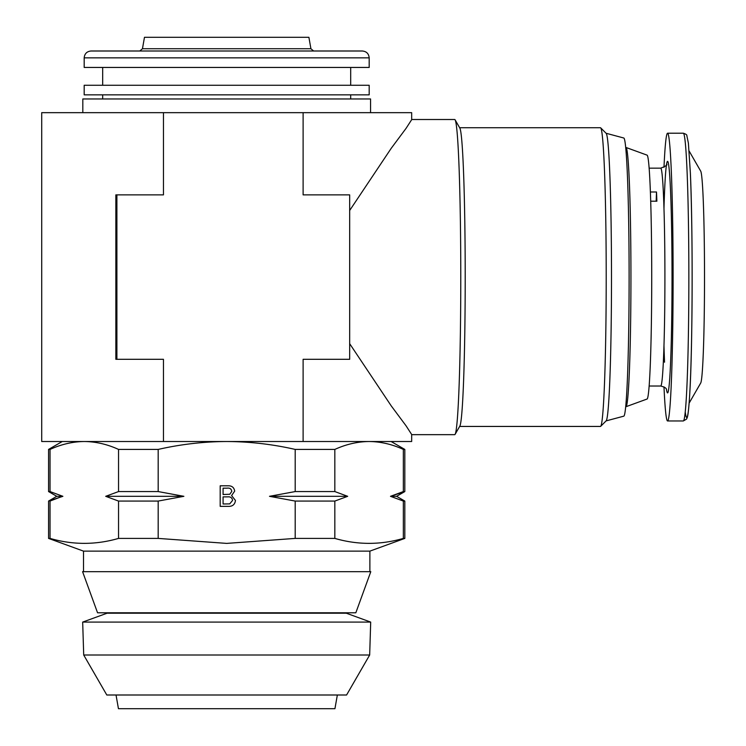 <?xml version="1.0" encoding="UTF-8"?>
<svg xmlns="http://www.w3.org/2000/svg" width="746" height="746" viewBox="0 0 746 746"><rect width="100%" height="100%" fill="white"/><g stroke="black" fill="none" stroke-linecap="round" stroke-linejoin="round"><path stroke-width="1.12" d="M82.815 112.665L82.815 98.957L370.557 98.957L370.557 112.665M370.697 622.089L82.675 622.089L83.711 655.007L369.671 655.007L370.697 622.089L346.293 613.203L107.088 613.203L82.675 622.089M369.671 655.007L346.582 695.002L106.799 695.002L83.711 655.007M337.351 695.002L334.935 708.7L118.446 708.7L116.031 695.002M355.833 612.783L97.549 612.783L82.582 571.678L370.79 571.678L355.833 612.783M650.708 201.206L656.881 201.206A108.935 4.196 -90 0 0 656.694 196.44A108.935 4.196 -90 0 0 656.499 191.992L650.391 191.992M663.987 386.876A143.875 5.539 -90 0 0 667.567 420.958A143.875 5.539 -90 0 0 672.733 328.93A143.875 5.539 -90 0 0 671.288 170.573A143.875 5.539 -90 0 0 667.567 133.217A143.875 5.539 -90 0 0 663.987 167.3M689.136 403.129L700.699 383.043A106.193 4.084 -90 0 0 704.289 312.024A106.193 4.084 -90 0 0 703.18 198.473A106.193 4.084 -90 0 0 700.699 171.132L689.136 151.037M625.707 406.57L625.754 406.617A129.627 4.989 -90 0 0 626.015 406.701L647.099 399.026A121.952 4.7 -90 0 0 651.724 277.083A121.952 4.7 -90 0 0 647.099 155.149L626.015 147.475A129.627 4.989 -90 0 0 625.754 147.559L625.707 147.605M626.015 406.701A129.627 4.989 -90 0 0 630.939 277.083A129.627 4.989 -90 0 0 626.015 147.475M369.186 85.258L84.186 85.258L84.186 94.845L369.186 94.845L369.186 85.258M369.186 57.852L369.186 67.448L84.186 67.448L84.186 57.852C84.596 53.693 86.881 51.409 91.04 50.998L362.342 50.998C366.5 51.409 368.785 53.693 369.186 57.852L84.186 57.852M142.458 48.742L310.914 48.742L308.9 37.3L144.472 37.3L142.458 48.742L139.763 50.998M606.088 420.903L623.805 416.156A139.073 5.353 -90 0 0 629.111 277.083A139.073 5.353 -90 0 0 623.805 138.019L606.088 133.264M459.639 426.442L600.455 426.442A149.349 5.754 -90 0 0 600.679 426.33L606.172 420.828A143.847 5.539 -90 0 0 611.496 277.083A143.847 5.539 -90 0 0 606.172 133.347L600.679 127.846A149.349 5.754 -90 0 0 600.455 127.734L459.639 127.734M600.679 426.33A149.349 5.754 -90 0 0 606.209 277.083A149.349 5.754 -90 0 0 600.679 127.846M411.671 434.657L454.706 434.657A157.574 6.071 -90 0 0 455.116 434.312L459.834 426.106A149.349 5.754 -90 0 0 465.206 277.083A149.349 5.754 -90 0 0 459.834 128.07L455.116 119.864A157.574 6.071 -90 0 0 454.706 119.509L411.671 119.509M455.116 434.312A157.574 6.071 -90 0 0 460.776 277.083A157.574 6.071 -90 0 0 455.116 119.864M163.458 359.302L116.898 359.302L116.898 194.874L163.458 194.874L163.458 112.665L41.711 112.665L41.711 441.511L163.458 441.511L163.458 359.302L163.458 441.511L303.109 441.511L303.109 359.302L303.109 441.511L411.671 441.511L411.671 434.498L406.066 425.817L391.258 405.917L349.669 343.673M369.876 571.678L369.876 551.126L83.505 551.126L48.565 538.407L50.038 538.407L50.038 501.07L62.599 496.23M369.876 551.126L404.817 538.407L403.344 538.407C380.507 545.009 357.67 545.009 334.833 538.407L295.202 538.407L226.691 543.396L158.18 538.407L118.549 538.407C95.712 545.009 72.875 545.009 50.038 538.407M163.458 194.874L163.458 112.665L411.671 112.665L411.671 119.677L406.057 128.368L391.24 148.286L349.669 210.493M295.202 538.407L295.202 501.07L269.493 496.314L295.202 491.567L295.202 449.418L334.833 449.418C346.069 444.29 357.483 441.651 369.084 441.511C380.702 441.641 392.116 444.28 403.344 449.418L404.817 449.418L404.817 491.567L390.484 496.314L403.344 491.567L403.344 449.418M118.549 538.407L118.549 501.07L105.699 496.314L118.549 491.567L118.549 449.418L158.18 449.418C180.802 444.271 203.639 441.632 226.691 441.511C249.938 441.641 272.775 444.28 295.202 449.418M158.18 449.418L158.18 491.567L183.88 496.314L158.18 501.07L158.18 538.407M235.466 500.473C234.869 504.678 232.342 506.637 227.903 506.357L220.182 506.357L220.182 485.805L227.884 485.805C231.81 485.627 234.076 487.399 234.682 491.129L231.596 495.558L235.466 500.473M403.344 501.07L390.484 496.314L396.592 496.314L404.817 501.07L403.344 501.07L403.344 538.407M334.833 449.418L334.833 491.567L347.683 496.314L334.833 501.07L334.833 538.407M62.263 441.511L48.565 449.418L50.038 449.418C61.275 444.29 72.698 441.651 84.289 441.511C95.908 441.641 107.331 444.28 118.549 449.418M50.038 449.418L50.038 491.567L62.888 496.314L48.565 501.07L48.565 538.407M295.202 491.567L334.833 491.567M334.833 501.07L295.202 501.07M48.565 449.418L48.565 491.567L50.038 491.567M118.549 491.567L158.18 491.567M158.18 501.07L118.549 501.07M183.88 496.314L105.699 496.314M62.888 496.314L56.78 496.314L48.565 501.07M347.683 496.314L269.493 496.314M223.082 488.173L223.082 494.505L229.796 494.253L231.782 491.39C231.372 488.844 229.777 487.772 226.998 488.173L223.082 488.173M223.082 496.873L223.082 503.988L229.703 503.886L232.575 500.426C232.155 497.75 230.495 496.566 227.614 496.873L223.082 496.873M303.109 194.874L303.109 112.665L303.109 194.874L349.669 194.874L349.669 359.302L303.109 359.302M116.898 359.302L115.844 359.302L115.844 194.874L116.898 194.874M656.499 191.992L656.172 201.206M666.719 389.962C665.88 389.832 668.248 388.069 660.723 386.018A108.935 4.196 -90 0 0 664.63 316.341A108.935 4.196 -90 0 0 663.539 196.44A108.935 4.196 -90 0 0 660.723 168.158L649.141 168.158M666.486 389.421A115.779 4.457 -90 0 0 671.503 331.662A115.779 4.457 -90 0 0 670.561 191.368A115.779 4.457 -90 0 0 663.977 208.423M683.317 133.217C685.882 134.066 687.057 134.858 686.833 135.613L688.39 143.157L690.367 172.969C692.959 229.927 692.633 347.505 689.742 394C688.148 419.084 687.252 417.145 686.507 419.14L683.317 420.958A143.875 5.539 -90 0 0 688.483 328.93A143.875 5.539 -90 0 0 687.038 170.573A143.875 5.539 -90 0 0 683.317 133.217L667.567 133.217M685.238 412.016A140.444 5.409 -90 0 0 691.458 345.547A140.444 5.409 -90 0 0 690.367 173.109M663.977 345.743A115.779 4.457 -90 0 0 664.546 362.22M108.021 612.783L107.088 613.203M350.695 67.448L350.695 85.258M350.695 94.845L350.695 98.957M102.687 94.845L102.687 98.957M404.817 501.07L404.817 538.407M391.109 441.511L404.817 449.418M83.505 551.126L83.505 571.678M56.78 496.314L48.565 491.567M396.592 496.314L404.817 491.567M310.914 48.742L313.618 50.998M102.687 67.448L102.687 85.258M683.317 420.958L667.567 420.958M660.723 168.158C665.721 166.199 667.726 164.885 666.719 164.213L666.71 164.223M660.723 386.018L649.141 386.018M345.361 612.783L346.293 613.203"/></g></svg>
